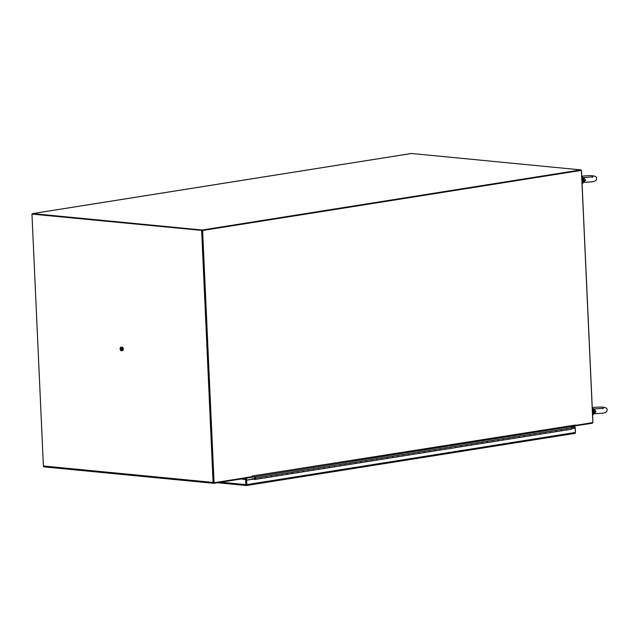 <?xml version="1.0" encoding="UTF-8"?>
<svg xmlns="http://www.w3.org/2000/svg" width="639" height="639" viewBox="0 0 639 639"><rect width="100%" height="100%" fill="white"/><g stroke="black" fill="none" stroke-linecap="round" stroke-linejoin="round"><path stroke-width="0.96" d="M201.652 230.519L213.091 482.421L43.388 465.991L31.95 214.081L202.156 230.439L213.809 482.645M43.388 465.991A1.014 0.751 95.5 0 0 44.187 466.877L213.61 483.284M252.006 477.205L574.932 425.949A1.014 0.671 -99 0 0 575.563 425.015L252.333 475.991L252.269 476.662L214.057 482.725L202.603 230.479L31.95 214.081M251.83 476.734L251.854 477.285L213.889 483.308A1.014 0.751 -84.5 0 1 213.091 482.421M245.52 478.291L245.576 479.37M246.023 478.212L246.079 479.418L246.023 478.212M592.84 422.611A1.014 0.751 -84.5 0 1 592.193 423.274L575.308 425.814M580.939 169.894L411.468 153.488L32.661 213.602L202.132 230.016L580.939 169.894L581.466 170.238L592.904 422.147A1.014 0.751 -84.5 0 1 592.864 422.539M580.955 170.19L581.466 170.238M581.786 177.275A6.206 4.082 81 0 1 582.089 184.064M581.889 179.663A6.206 4.082 81 0 1 581.993 181.995M121.059 348.327A0.695 0.455 81 0 1 121.426 349.629A0.695 0.455 81 0 1 121.059 348.327M121.905 347.296L120.571 347.169L119.988 348.814L120.731 350.587L122.057 350.715L122.64 349.07L122.057 347.273L122.64 349.07M122.305 350.444L122.944 350.34L123.455 348.902L122.808 347.344L120.571 347.169M122.8 349.046L122.057 350.715M122.784 349.006L123.455 348.902M122.137 347.456L122.808 347.344M255.273 478.627L254.801 478.587L255.273 478.627M560.77 430.918A0.831 0.543 -99 0 0 561.082 429.52L566.354 428.681A0.831 0.543 81 0 1 566.138 430.071A0.831 0.543 -99 0 0 566.354 428.681L571.625 427.85A0.831 0.543 81 0 1 571.41 429.24L566.138 430.071A0.831 0.543 -99 0 1 566.042 430.079L560.954 430.886M550.235 432.587A0.831 0.543 -99 0 0 550.538 431.197L555.81 430.359A0.831 0.543 81 0 1 555.595 431.748A0.831 0.543 -99 0 0 555.81 430.359L561.082 429.52A0.831 0.543 -99 0 1 560.866 430.91L566.138 430.071M539.691 434.256A0.831 0.543 -99 0 0 540.003 432.867L545.267 432.028A0.831 0.543 81 0 1 545.051 433.418A0.831 0.543 -99 0 0 545.267 432.028L550.538 431.197A0.831 0.543 -99 0 1 550.323 432.587L560.866 430.91M529.148 435.934A0.831 0.543 -99 0 0 529.459 434.536L534.731 433.705A0.831 0.543 81 0 1 534.516 435.095A0.831 0.543 -99 0 0 534.731 433.705L540.003 432.867A0.831 0.543 -99 0 1 539.787 434.256L550.323 432.587M518.604 437.603A0.831 0.543 -99 0 0 518.916 436.213L524.188 435.375A0.831 0.543 81 0 1 523.972 436.764A0.831 0.543 -99 0 0 524.188 435.375L529.459 434.536A0.831 0.543 -99 0 1 529.244 435.934L539.787 434.256M508.069 439.281A0.831 0.543 -99 0 0 508.372 437.883L513.644 437.052A0.831 0.543 81 0 1 513.429 438.442A0.831 0.543 -99 0 0 513.644 437.052L518.916 436.213A0.831 0.543 -99 0 1 518.7 437.603L529.244 435.934M497.525 440.95A0.831 0.543 -99 0 0 497.837 439.56L503.101 438.721A0.831 0.543 81 0 1 502.885 440.111A0.831 0.543 -99 0 0 503.101 438.721L508.372 437.883A0.831 0.543 -99 0 1 508.157 439.273L518.7 437.603M486.982 442.627A0.831 0.543 -99 0 0 487.293 441.229L492.565 440.399A0.831 0.543 81 0 1 492.349 441.789A0.831 0.543 -99 0 0 492.565 440.399L497.837 439.56A0.831 0.543 -99 0 1 497.621 440.95L508.157 439.273M476.438 444.297A0.831 0.543 -99 0 0 476.75 442.907L482.022 442.068A0.831 0.543 81 0 1 481.806 443.458A0.831 0.543 -99 0 0 482.022 442.068L487.293 441.229A0.831 0.543 -99 0 1 487.078 442.619L497.621 440.95M465.903 445.974A0.831 0.543 -99 0 0 466.206 444.576L471.478 443.738A0.831 0.543 81 0 1 471.262 445.135A0.831 0.543 -99 0 0 471.478 443.738L476.75 442.907A0.831 0.543 -99 0 1 476.534 444.297L487.078 442.619M455.359 447.643A0.831 0.543 -99 0 0 455.671 446.254L460.935 445.415A0.831 0.543 81 0 1 460.719 446.805A0.831 0.543 -99 0 0 460.935 445.415L466.206 444.576A0.831 0.543 -99 0 1 465.991 445.966L476.534 444.297M444.816 449.313A0.831 0.543 -99 0 0 445.127 447.923L450.399 447.084A0.831 0.543 81 0 1 450.183 448.474A0.831 0.543 -99 0 0 450.399 447.084L455.671 446.254A0.831 0.543 -99 0 1 455.455 447.643L465.991 445.966M434.28 450.99A0.831 0.543 -99 0 0 434.584 449.6L439.856 448.762A0.831 0.543 81 0 1 439.64 450.152A0.831 0.543 -99 0 0 439.856 448.762L445.127 447.923A0.831 0.543 -99 0 1 444.912 449.313L455.455 447.643M423.737 452.66A0.831 0.543 -99 0 0 424.04 451.27L429.312 450.431A0.831 0.543 81 0 1 429.096 451.821A0.831 0.543 -99 0 0 429.312 450.431L434.584 449.6A0.831 0.543 -99 0 1 434.368 450.99L444.912 449.313M413.193 454.337A0.831 0.543 -99 0 0 413.505 452.939L418.769 452.108A0.831 0.543 81 0 1 418.553 453.498A0.831 0.543 -99 0 0 418.769 452.108L424.04 451.27A0.831 0.543 -99 0 1 423.825 452.66L434.368 450.99M402.65 456.006A0.831 0.543 -99 0 0 402.961 454.617L408.233 453.778A0.831 0.543 81 0 1 408.017 455.168A0.831 0.543 -99 0 0 408.233 453.778L413.505 452.939A0.831 0.543 -99 0 1 413.289 454.329L423.825 452.66M392.114 457.684A0.831 0.543 -99 0 0 392.418 456.286L397.69 455.455A0.831 0.543 81 0 1 397.474 456.845A0.831 0.543 -99 0 0 397.69 455.455L402.961 454.617A0.831 0.543 -99 0 1 402.746 456.006L413.289 454.329M381.571 459.353A0.831 0.543 -99 0 0 381.874 457.963L387.146 457.125A0.831 0.543 81 0 1 386.93 458.514A0.831 0.543 -99 0 0 387.146 457.125L392.418 456.286A0.831 0.543 -99 0 1 392.202 457.676L402.746 456.006M371.027 461.031A0.831 0.543 -99 0 0 371.339 459.633L376.603 458.794A0.831 0.543 81 0 1 376.387 460.192A0.831 0.543 -99 0 0 376.603 458.794L381.874 457.963A0.831 0.543 -99 0 1 381.659 459.353L392.202 457.676M360.484 462.7A0.831 0.543 -99 0 0 360.795 461.31L366.067 460.471A0.831 0.543 81 0 1 365.851 461.861A0.831 0.543 -99 0 0 366.067 460.471L371.339 459.633A0.831 0.543 -99 0 1 371.123 461.023L381.659 459.353M349.948 464.377A0.831 0.543 -99 0 0 350.252 462.979L355.524 462.141A0.831 0.543 81 0 1 355.308 463.531A0.831 0.543 -99 0 0 355.524 462.141L360.795 461.31A0.831 0.543 -99 0 1 360.58 462.7L371.123 461.023M339.405 466.047A0.831 0.543 -99 0 0 339.708 464.657L344.98 463.818A0.831 0.543 81 0 1 344.764 465.208A0.831 0.543 -99 0 0 344.98 463.818L350.252 462.979A0.831 0.543 -99 0 1 350.036 464.369L360.58 462.7M328.861 467.716A0.831 0.543 -99 0 0 329.173 466.326L334.445 465.488A0.831 0.543 81 0 1 334.229 466.877A0.831 0.543 -99 0 0 334.445 465.488L339.708 464.657A0.831 0.543 -99 0 1 339.493 466.047L350.036 464.369M318.318 469.393A0.831 0.543 -99 0 0 318.629 467.996L323.901 467.165A0.831 0.543 81 0 1 323.685 468.555A0.831 0.543 -99 0 0 323.901 467.165L329.173 466.326A0.831 0.543 -99 0 1 328.957 467.716L339.493 466.047M307.782 471.063A0.831 0.543 -99 0 0 308.086 469.673L313.358 468.834A0.831 0.543 81 0 1 313.142 470.224A0.831 0.543 -99 0 0 313.358 468.834L318.629 467.996A0.831 0.543 -99 0 1 318.414 469.393L328.957 467.716M297.239 472.74A0.831 0.543 -99 0 0 297.542 471.342L302.814 470.512A0.831 0.543 81 0 1 302.598 471.901A0.831 0.543 -99 0 0 302.814 470.512L308.086 469.673A0.831 0.543 -99 0 1 307.87 471.063L318.414 469.393M286.695 474.41A0.831 0.543 -99 0 0 287.007 473.02L292.279 472.181A0.831 0.543 81 0 1 292.063 473.571A0.831 0.543 -99 0 0 292.279 472.181L297.542 471.342A0.831 0.543 -99 0 1 297.327 472.732L307.87 471.063M276.152 476.087A0.831 0.543 -99 0 0 276.463 474.689L281.735 473.858A0.831 0.543 81 0 1 281.519 475.248A0.831 0.543 -99 0 0 281.735 473.858L287.007 473.02A0.831 0.543 -99 0 1 286.791 474.41L297.327 472.732M265.616 477.756A0.831 0.543 -99 0 0 265.92 476.367L271.192 475.528A0.831 0.543 81 0 1 270.976 476.918A0.831 0.543 -99 0 0 271.192 475.528L276.463 474.689A0.831 0.543 -99 0 1 276.248 476.079L286.791 474.41M254.554 476.814L255.376 478.036L260.648 477.197A0.831 0.543 81 0 1 260.432 478.587A0.831 0.543 -99 0 0 260.648 477.197L265.92 476.367A0.831 0.543 -99 0 1 265.704 477.756L276.248 476.079M571.625 427.85L570.795 426.62M255.376 478.036A0.831 0.543 -99 0 0 254.833 477.804L254.17 476.87M254.777 478.619L254.49 478.627A0.831 0.543 81 0 1 255.584 478.659A0.831 0.543 81 0 1 255.073 479.434L252.325 479.178M252.038 479.226L252.109 478.715L255.049 478.994M550.411 432.555L555.507 431.748A0.831 0.543 -99 0 0 555.595 431.748M539.875 434.232L544.963 433.426A0.831 0.543 -99 0 0 545.051 433.418M529.332 435.902L534.42 435.095A0.831 0.543 -99 0 0 534.516 435.095M518.788 437.579L523.876 436.772A0.831 0.543 -99 0 0 523.972 436.764M508.245 439.249L513.341 438.442A0.831 0.543 -99 0 0 513.429 438.442M497.709 440.926L502.797 440.119A0.831 0.543 -99 0 0 502.885 440.111M487.166 442.595L492.254 441.789A0.831 0.543 -99 0 0 492.349 441.789M476.622 444.273L481.71 443.458A0.831 0.543 -99 0 0 481.806 443.458M466.079 445.942L471.175 445.135A0.831 0.543 -99 0 0 471.262 445.135M455.543 447.612L460.631 446.805A0.831 0.543 -99 0 0 460.719 446.805M445 449.289L450.088 448.482A0.831 0.543 -99 0 0 450.183 448.474M434.456 450.958L439.544 450.152A0.831 0.543 -99 0 0 439.64 450.152M423.913 452.636L429.009 451.829A0.831 0.543 -99 0 0 429.096 451.821M413.377 454.305L418.465 453.498A0.831 0.543 -99 0 0 418.553 453.498M402.834 455.982L407.922 455.176A0.831 0.543 -99 0 0 408.017 455.168M392.29 457.652L397.378 456.845A0.831 0.543 -99 0 0 397.474 456.845M381.755 459.329L386.843 458.514A0.831 0.543 -99 0 0 386.93 458.514M371.211 460.999L376.299 460.192A0.831 0.543 -99 0 0 376.387 460.192M360.668 462.668L365.756 461.861A0.831 0.543 -99 0 0 365.851 461.861M350.124 464.345L355.212 463.539A0.831 0.543 -99 0 0 355.308 463.531M339.589 466.015L344.677 465.208A0.831 0.543 -99 0 0 344.764 465.208M329.045 467.692L334.133 466.885A0.831 0.543 -99 0 0 334.229 466.877M318.502 469.361L323.59 468.555A0.831 0.543 -99 0 0 323.685 468.555M307.958 471.039L313.046 470.232A0.831 0.543 -99 0 0 313.142 470.224M297.423 472.708L302.511 471.901A0.831 0.543 -99 0 0 302.598 471.901M286.879 474.386L291.967 473.571A0.831 0.543 -99 0 0 292.063 473.571M276.336 476.055L281.424 475.248A0.831 0.543 -99 0 0 281.519 475.248M265.792 477.724L270.88 476.918A0.831 0.543 -99 0 0 270.976 476.918M255.257 479.402L260.345 478.595A0.831 0.543 -99 0 0 260.432 478.587L265.704 477.756M246.43 485.504L246.183 485.392A1.014 0.751 -84.5 0 1 245.855 484.642L245.624 479.498L246.119 479.418L246.358 484.562L246.159 480.161L246.606 480.201L246.806 484.61A1.014 0.671 81 0 1 246.574 485.376L246.358 484.562L246.422 485.504M575.164 433.226L574.509 433.434L575.164 433.226A1.014 0.671 -99 0 0 575.396 432.459L575.196 428.05L571.833 428.585M575.196 428.05L574.741 428.01L575.212 427.195L575.443 432.331A1.014 0.751 -84.5 0 1 575.324 432.954M252.828 479.21L246.606 480.201M575.212 427.195L570.899 426.772M245.624 479.498L240.823 479.034M246.159 480.161L252.381 479.17M571.833 428.473L574.741 428.01M574.709 427.275L570.994 426.916M241.326 478.954L246.119 479.418M592.265 408.217A6.206 4.082 81 0 1 592.577 414.999M592.377 410.597A6.206 4.082 81 0 1 592.481 412.93M202.164 230.679L202.132 230.016M32.661 213.602A1.014 0.671 -99 0 0 32.094 214.057M202.603 230.479L581.41 170.365L592.864 422.611L575.739 425.326M581.41 170.365L202.156 230.439L213.61 482.685L214.057 482.725M252.413 476.303A1.014 0.671 81 0 1 251.846 477.237M246.47 478.14L246.558 480.097M593.567 409.104L592.976 408.633L594.302 409.16L593.567 409.104L594.398 411.708L593.783 413.92L594.406 413.737M593.248 414.479L596.043 411.684L594.302 409.16M592.249 407.866A4.042 2.66 81 0 1 592.976 408.633L592.417 408.481L593.503 411.78L592.712 414.895L594.398 411.708L596.043 411.684M594.51 413.737L602.633 413.201C605.764 412.762 607.234 411.684 607.05 409.966C607.705 406.668 600.668 406.668 592.097 407.61M592.249 407.842L594.398 411.708L593.503 411.78M585.54 180.286L583.279 182.522L583.998 182.339L583.279 182.522L583.886 180.302L585.54 180.286L583.79 177.762L582.472 177.235L583.79 177.762M583.902 182.339L592.129 181.803C595.26 181.364 596.73 180.286 596.538 178.569C597.193 175.27 590.156 175.262 581.594 176.212M583.998 182.339L582.201 183.489L582.992 180.374L581.913 177.083L583.886 180.302L583.056 177.706L582.289 177.131M582.736 183.081L583.886 180.302L582.992 180.374M574.509 433.434L246.518 485.488M246.279 485.488L217.627 482.717M575.396 432.459L246.806 484.61M245.855 484.642L220.79 482.213M582.472 177.227A4.042 2.66 -99 0 0 581.746 176.46L582.472 177.235M44.043 466.877L213.746 483.316M255.161 479.426L260.432 478.587M574.685 433.426L246.478 485.512M246.35 485.512L217.556 482.725M32.549 213.602L411.356 153.488M251.894 477.237L575.044 425.949M593.839 409.032L603.408 408.233L602.769 408.792M593.831 413.896L592.585 415.254M592.265 177.386L592.896 176.827L583.327 177.634M582.217 183.728L583.327 182.498"/></g></svg>
